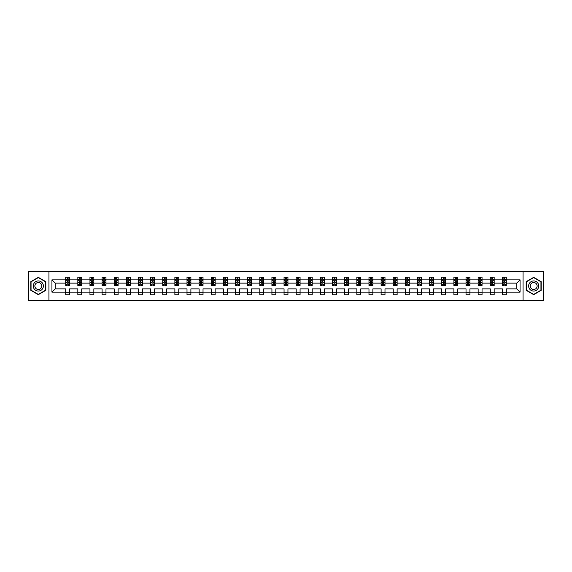 <?xml version="1.0" encoding="UTF-8"?>
<svg xmlns="http://www.w3.org/2000/svg" width="572" height="572" viewBox="0 0 572 572"><rect width="100%" height="100%" fill="white"/><g stroke="black" fill="none" stroke-linecap="round" stroke-linejoin="round"><path stroke-width="0.86" d="M523.065 271.614L28.6 271.614L28.6 300.386L543.4 300.386L543.4 271.614L523.065 271.614L523.065 300.386M506.306 292.142L506.306 288.874L516.802 288.874L520.07 292.142L506.306 292.142L506.306 294.752L502.416 294.752L502.416 292.142L494.172 292.142L494.172 294.752L490.29 294.752L490.29 292.142L482.046 292.142L482.046 294.752L478.156 294.752L478.156 292.142L469.912 292.142L469.912 294.752L466.023 294.752L466.023 292.142L457.779 292.142L457.779 294.752L453.896 294.752L453.896 292.142L445.652 292.142L445.652 294.752L441.763 294.752L441.763 292.142L433.519 292.142L433.519 294.752L429.629 294.752L429.629 292.142L421.385 292.142L421.385 294.752L417.503 294.752L417.503 292.142L409.259 292.142L409.259 294.752L405.369 294.752L405.369 292.142L397.125 292.142L397.125 294.752L393.236 294.752L393.236 292.142L384.992 292.142L384.992 294.752L381.109 294.752L381.109 292.142L372.865 292.142L372.865 294.752L368.976 294.752L368.976 292.142L360.732 292.142L360.732 294.752L356.842 294.752L356.842 292.142L348.598 292.142L348.598 294.752L344.709 294.752L344.709 292.142L336.472 292.142L336.472 294.752L332.582 294.752L332.582 292.142L324.338 292.142L324.338 294.752L320.449 294.752L320.449 292.142L312.205 292.142L312.205 294.752L308.315 294.752L308.315 292.142L300.078 292.142L300.078 294.752L296.189 294.752L296.189 292.142L287.945 292.142L287.945 294.752L284.055 294.752L284.055 292.142L275.811 292.142L275.811 294.752L271.922 294.752L271.922 292.142L263.685 292.142L263.685 294.752L259.795 294.752L259.795 292.142L251.551 292.142L251.551 294.752L247.662 294.752L247.662 292.142L239.418 292.142L239.418 294.752L235.528 294.752L235.528 292.142L227.291 292.142L227.291 294.752L223.402 294.752L223.402 292.142L215.158 292.142L215.158 294.752L211.268 294.752L211.268 292.142L203.024 292.142L203.024 294.752L199.135 294.752L199.135 292.142L190.891 292.142L190.891 294.752L187.008 294.752L187.008 292.142L178.764 292.142L178.764 294.752L174.875 294.752L174.875 292.142L166.631 292.142L166.631 294.752L162.741 294.752L162.741 292.142L154.497 292.142L154.497 294.752L150.615 294.752L150.615 292.142L142.371 292.142L142.371 294.752L138.481 294.752L138.481 292.142L130.237 292.142L130.237 294.752L126.348 294.752L126.348 292.142L118.104 292.142L118.104 294.752L114.221 294.752L114.221 292.142L105.977 292.142L105.977 294.752L102.088 294.752L102.088 292.142L93.844 292.142L93.844 294.752L89.954 294.752L89.954 292.142L81.71 292.142L81.71 294.752L77.828 294.752L77.828 292.142L69.584 292.142L69.584 294.752L65.694 294.752L65.694 292.142L51.93 292.142L51.93 279.858L65.694 279.858L65.694 277.248L69.584 277.248L69.584 279.858L77.828 279.858L77.828 277.248L81.71 277.248L81.71 279.858L89.954 279.858L89.954 277.248L93.844 277.248L93.844 279.858L102.088 279.858L102.088 277.248L105.977 277.248L105.977 279.858L114.221 279.858L114.221 277.248L118.104 277.248L118.104 279.858L126.348 279.858L126.348 277.248L130.237 277.248L130.237 279.858L138.481 279.858L138.481 277.248L142.371 277.248L142.371 279.858L150.615 279.858L150.615 277.248L154.497 277.248L154.497 279.858L162.741 279.858L162.741 277.248L166.631 277.248L166.631 279.858L174.875 279.858L174.875 277.248L178.764 277.248L178.764 279.858L187.008 279.858L187.008 277.248L190.891 277.248L190.891 279.858L199.135 279.858L199.135 277.248L203.024 277.248L203.024 279.858L211.268 279.858L211.268 277.248L215.158 277.248L215.158 279.858L223.402 279.858L223.402 277.248L227.291 277.248L227.291 279.858L235.528 279.858L235.528 277.248L239.418 277.248L239.418 279.858L247.662 279.858L247.662 277.248L251.551 277.248L251.551 279.858L259.795 279.858L259.795 277.248L263.685 277.248L263.685 279.858L271.922 279.858L271.922 277.248L275.811 277.248L275.811 279.858L284.055 279.858L284.055 277.248L287.945 277.248L287.945 279.858L296.189 279.858L296.189 277.248L300.078 277.248L300.078 279.858L308.315 279.858L308.315 277.248L312.205 277.248L312.205 279.858L320.449 279.858L320.449 277.248L324.338 277.248L324.338 279.858L332.582 279.858L332.582 277.248L336.472 277.248L336.472 279.858L344.709 279.858L344.709 277.248L348.598 277.248L348.598 279.858L356.842 279.858L356.842 277.248L360.732 277.248L360.732 279.858L368.976 279.858L368.976 277.248L372.865 277.248L372.865 279.858L381.109 279.858L381.109 277.248L384.992 277.248L384.992 279.858L393.236 279.858L393.236 277.248L397.125 277.248L397.125 279.858L405.369 279.858L405.369 277.248L409.259 277.248L409.259 279.858L417.503 279.858L417.503 277.248L421.385 277.248L421.385 279.858L429.629 279.858L429.629 277.248L433.519 277.248L433.519 279.858L441.763 279.858L441.763 277.248L445.652 277.248L445.652 279.858L453.896 279.858L453.896 277.248L457.779 277.248L457.779 279.858L466.023 279.858L466.023 277.248L469.912 277.248L469.912 279.858L478.156 279.858L478.156 277.248L482.046 277.248L482.046 279.858L490.29 279.858L490.29 277.248L494.172 277.248L494.172 279.858L502.416 279.858L502.416 277.248L506.306 277.248L506.306 279.858L520.07 279.858L520.07 292.142M48.935 300.386L48.935 271.614M502.416 279.858L502.416 283.126L494.172 283.126L494.172 279.858M494.172 292.142L494.172 288.874L502.416 288.874L502.416 292.142M490.29 279.858L490.29 283.126L482.046 283.126L482.046 279.858M482.046 292.142L482.046 288.874L490.29 288.874L490.29 292.142M478.156 279.858L478.156 283.126L469.912 283.126L469.912 279.858M469.912 292.142L469.912 288.874L478.156 288.874L478.156 292.142M466.023 279.858L466.023 283.126L457.779 283.126L457.779 279.858M457.779 292.142L457.779 288.874L466.023 288.874L466.023 292.142M453.896 279.858L453.896 283.126L445.652 283.126L445.652 279.858M445.652 292.142L445.652 288.874L453.896 288.874L453.896 292.142M441.763 279.858L441.763 283.126L433.519 283.126L433.519 279.858M433.519 292.142L433.519 288.874L441.763 288.874L441.763 292.142M429.629 279.858L429.629 283.126L421.385 283.126L421.385 279.858M421.385 292.142L421.385 288.874L429.629 288.874L429.629 292.142M417.503 279.858L417.503 283.126L409.259 283.126L409.259 279.858M409.259 292.142L409.259 288.874L417.503 288.874L417.503 292.142M405.369 279.858L405.369 283.126L397.125 283.126L397.125 279.858M397.125 292.142L397.125 288.874L405.369 288.874L405.369 292.142M393.236 279.858L393.236 283.126L384.992 283.126L384.992 279.858M384.992 292.142L384.992 288.874L393.236 288.874L393.236 292.142M381.109 279.858L381.109 283.126L372.865 283.126L372.865 279.858M372.865 292.142L372.865 288.874L381.109 288.874L381.109 292.142M368.976 279.858L368.976 283.126L360.732 283.126L360.732 279.858M360.732 292.142L360.732 288.874L368.976 288.874L368.976 292.142M356.842 279.858L356.842 283.126L348.598 283.126L348.598 279.858M348.598 292.142L348.598 288.874L356.842 288.874L356.842 292.142M344.709 279.858L344.709 283.126L336.472 283.126L336.472 279.858M336.472 292.142L336.472 288.874L344.709 288.874L344.709 292.142M332.582 279.858L332.582 283.126L324.338 283.126L324.338 279.858M324.338 292.142L324.338 288.874L332.582 288.874L332.582 292.142M320.449 279.858L320.449 283.126L312.205 283.126L312.205 279.858M312.205 292.142L312.205 288.874L320.449 288.874L320.449 292.142M308.315 279.858L308.315 283.126L300.078 283.126L300.078 279.858M300.078 292.142L300.078 288.874L308.315 288.874L308.315 292.142M296.189 279.858L296.189 283.126L287.945 283.126L287.945 279.858M287.945 292.142L287.945 288.874L296.189 288.874L296.189 292.142M284.055 279.858L284.055 283.126L275.811 283.126L275.811 279.858M275.811 292.142L275.811 288.874L284.055 288.874L284.055 292.142M271.922 279.858L271.922 283.126L263.685 283.126L263.685 279.858M263.685 292.142L263.685 288.874L271.922 288.874L271.922 292.142M259.795 279.858L259.795 283.126L251.551 283.126L251.551 279.858M251.551 292.142L251.551 288.874L259.795 288.874L259.795 292.142M247.662 279.858L247.662 283.126L239.418 283.126L239.418 279.858M239.418 292.142L239.418 288.874L247.662 288.874L247.662 292.142M235.528 279.858L235.528 283.126L227.291 283.126L227.291 279.858M227.291 292.142L227.291 288.874L235.528 288.874L235.528 292.142M223.402 279.858L223.402 283.126L215.158 283.126L215.158 279.858M215.158 292.142L215.158 288.874L223.402 288.874L223.402 292.142M211.268 279.858L211.268 283.126L203.024 283.126L203.024 279.858M203.024 292.142L203.024 288.874L211.268 288.874L211.268 292.142M199.135 279.858L199.135 283.126L190.891 283.126L190.891 279.858M190.891 292.142L190.891 288.874L199.135 288.874L199.135 292.142M187.008 279.858L187.008 283.126L178.764 283.126L178.764 279.858M178.764 292.142L178.764 288.874L187.008 288.874L187.008 292.142M174.875 279.858L174.875 283.126L166.631 283.126L166.631 279.858M166.631 292.142L166.631 288.874L174.875 288.874L174.875 292.142M162.741 279.858L162.741 283.126L154.497 283.126L154.497 279.858M154.497 292.142L154.497 288.874L162.741 288.874L162.741 292.142M150.615 279.858L150.615 283.126L142.371 283.126L142.371 279.858M142.371 292.142L142.371 288.874L150.615 288.874L150.615 292.142M138.481 279.858L138.481 283.126L130.237 283.126L130.237 279.858M130.237 292.142L130.237 288.874L138.481 288.874L138.481 292.142M126.348 279.858L126.348 283.126L118.104 283.126L118.104 279.858M118.104 292.142L118.104 288.874L126.348 288.874L126.348 292.142M114.221 279.858L114.221 283.126L105.977 283.126L105.977 279.858M105.977 292.142L105.977 288.874L114.221 288.874L114.221 292.142M102.088 279.858L102.088 283.126L93.844 283.126L93.844 279.858M93.844 292.142L93.844 288.874L102.088 288.874L102.088 292.142M89.954 279.858L89.954 283.126L81.71 283.126L81.71 279.858M81.71 292.142L81.71 288.874L89.954 288.874L89.954 292.142M77.828 279.858L77.828 283.126L69.584 283.126L69.584 279.858M69.584 292.142L69.584 288.874L77.828 288.874L77.828 292.142M65.694 279.858L65.694 283.126L55.198 283.126L55.198 288.874L65.694 288.874L65.694 292.142M51.93 279.858L55.198 283.126M516.802 288.874L516.802 283.126L506.306 283.126L506.306 279.858M503.896 279.193L504.826 279.193M491.763 279.193L492.699 279.193M479.636 279.193L480.566 279.193M467.503 279.193L468.432 279.193M455.369 279.193L456.306 279.193M443.243 279.193L444.172 279.193M431.109 279.193L432.039 279.193M418.976 279.193L419.912 279.193M406.849 279.193L407.779 279.193M394.716 279.193L395.645 279.193M382.582 279.193L383.519 279.193M370.449 279.193L371.385 279.193M358.322 279.193L359.252 279.193M346.189 279.193L347.125 279.193M334.055 279.193L334.992 279.193M321.929 279.193L322.858 279.193M309.795 279.193L310.732 279.193M297.662 279.193L298.598 279.193M285.535 279.193L286.465 279.193M273.402 279.193L274.338 279.193M261.268 279.193L262.205 279.193M249.142 279.193L250.071 279.193M237.008 279.193L237.945 279.193M224.875 279.193L225.811 279.193M212.748 279.193L213.678 279.193M200.615 279.193L201.551 279.193M188.481 279.193L189.418 279.193M176.355 279.193L177.284 279.193M164.221 279.193L165.151 279.193M152.088 279.193L153.024 279.193M139.961 279.193L140.891 279.193M127.828 279.193L128.757 279.193M115.694 279.193L116.631 279.193M103.568 279.193L104.497 279.193M91.434 279.193L92.364 279.193M79.301 279.193L80.237 279.193M67.174 279.193L68.104 279.193M65.694 292.807L69.584 292.807M77.828 292.807L81.71 292.807M89.954 292.807L93.844 292.807M102.088 292.807L105.977 292.807M114.221 292.807L118.104 292.807M126.348 292.807L130.237 292.807M138.481 292.807L142.371 292.807M150.615 292.807L154.497 292.807M162.741 292.807L166.631 292.807M174.875 292.807L178.764 292.807M187.008 292.807L190.891 292.807M199.135 292.807L203.024 292.807M211.268 292.807L215.158 292.807M223.402 292.807L227.291 292.807M235.528 292.807L239.418 292.807M247.662 292.807L251.551 292.807M259.795 292.807L263.685 292.807M271.922 292.807L275.811 292.807M284.055 292.807L287.945 292.807M296.189 292.807L300.078 292.807M308.315 292.807L312.205 292.807M320.449 292.807L324.338 292.807M332.582 292.807L336.472 292.807M344.709 292.807L348.598 292.807M356.842 292.807L360.732 292.807M368.976 292.807L372.865 292.807M381.109 292.807L384.992 292.807M393.236 292.807L397.125 292.807M405.369 292.807L409.259 292.807M417.503 292.807L421.385 292.807M429.629 292.807L433.519 292.807M441.763 292.807L445.652 292.807M453.896 292.807L457.779 292.807M466.023 292.807L469.912 292.807M478.156 292.807L482.046 292.807M490.29 292.807L494.172 292.807M502.416 292.807L506.306 292.807M55.198 288.874L51.93 292.142M520.07 279.858L516.802 283.126M45.824 281.667L38.324 277.334L30.817 281.667L30.817 290.333L38.324 294.666L45.824 290.333L45.824 281.667M526.176 281.667L526.176 290.333L533.676 294.666L541.183 290.333L541.183 281.667L533.676 277.334L526.176 281.667M68.104 278.264L67.174 278.264M66.424 279.329L65.694 279.329L65.694 277.248L67.174 277.248L67.174 279.236M65.694 284.556L65.694 285.535L67.174 285.535L67.174 284.556L65.694 284.556L65.694 283.126M69.584 283.126L69.584 285.535L68.104 285.535L68.104 281.374L67.174 281.374L67.174 284.556M68.847 279.329L69.584 279.329L69.584 277.248L68.104 277.248L68.104 279.236M69.584 280.788L68.804 279.236L66.474 279.236L65.694 280.788M80.237 278.264L79.301 278.264M78.557 279.329L77.828 279.329L77.828 277.248L79.301 277.248L79.301 279.236M77.828 284.556L77.828 285.535L79.301 285.535L79.301 284.556L77.828 284.556L77.828 283.126M81.71 283.126L81.71 285.535L80.237 285.535L80.237 281.374L79.301 281.374L79.301 284.556M80.981 279.329L81.71 279.329L81.71 277.248L80.237 277.248L80.237 279.236M81.71 280.788L80.938 279.236L78.6 279.236L77.828 280.788M92.364 278.264L91.434 278.264M90.691 279.329L89.954 279.329L89.954 277.248L91.434 277.248L91.434 279.236M89.954 284.556L89.954 285.535L91.434 285.535L91.434 284.556L89.954 284.556L89.954 283.126M93.844 283.126L93.844 285.535L92.364 285.535L92.364 281.374L91.434 281.374L91.434 284.556M93.114 279.329L93.844 279.329L93.844 277.248L92.364 277.248L92.364 279.236M93.844 280.788L93.064 279.236L90.734 279.236L89.954 280.788M33.941 283.476A5.055 5.055 0 0 0 35.793 290.376A5.055 5.055 0 0 0 42.7 288.524A5.055 5.055 0 0 0 40.848 281.624A5.055 5.055 0 0 0 33.941 283.476M35.321 284.27A3.461 3.461 0 0 0 36.594 288.996A3.461 3.461 0 0 0 41.32 287.73A3.461 3.461 0 0 0 40.054 283.004A3.461 3.461 0 0 0 35.321 284.27M45.588 281.803L45.588 290.197L38.324 294.394L31.052 290.197L31.052 281.803L38.324 277.606L45.588 281.803M529.3 283.476A5.055 5.055 0 0 0 531.152 290.376A5.055 5.055 0 0 0 538.059 288.524A5.055 5.055 0 0 0 536.207 281.624A5.055 5.055 0 0 0 529.3 283.476M530.68 284.27A3.461 3.461 0 0 0 531.946 288.996A3.461 3.461 0 0 0 536.679 287.73A3.461 3.461 0 0 0 535.406 283.004A3.461 3.461 0 0 0 530.68 284.27M540.948 281.803L540.948 290.197L533.676 294.394L526.412 290.197L526.412 281.803L533.676 277.606L540.948 281.803M104.497 278.264L103.568 278.264M102.817 279.329L102.088 279.329L102.088 277.248L103.568 277.248L103.568 279.236M102.088 284.556L102.088 285.535L103.568 285.535L103.568 284.556L102.088 284.556L102.088 283.126M105.977 283.126L105.977 285.535L104.497 285.535L104.497 281.374L103.568 281.374L103.568 284.556M105.248 279.329L105.977 279.329L105.977 277.248L104.497 277.248L104.497 279.236M105.977 280.788L105.198 279.236L102.867 279.236L102.088 280.788M116.631 278.264L115.694 278.264M114.951 279.329L114.221 279.329L114.221 277.248L115.694 277.248L115.694 279.236M114.221 284.556L114.221 285.535L115.694 285.535L115.694 284.556L114.221 284.556L114.221 283.126M118.104 283.126L118.104 285.535L116.631 285.535L116.631 281.374L115.694 281.374L115.694 284.556M117.374 279.329L118.104 279.329L118.104 277.248L116.631 277.248L116.631 279.236M118.104 280.788L117.331 279.236L114.993 279.236L114.221 280.788M128.757 278.264L127.828 278.264M127.084 279.329L126.348 279.329L126.348 277.248L127.828 277.248L127.828 279.236M126.348 284.556L126.348 285.535L127.828 285.535L127.828 284.556L126.348 284.556L126.348 283.126M130.237 283.126L130.237 285.535L128.757 285.535L128.757 281.374L127.828 281.374L127.828 284.556M129.508 279.329L130.237 279.329L130.237 277.248L128.757 277.248L128.757 279.236M130.237 280.788L129.458 279.236L127.127 279.236L126.348 280.788M140.891 278.264L139.961 278.264M139.21 279.329L138.481 279.329L138.481 277.248L139.961 277.248L139.961 279.236M138.481 284.556L138.481 285.535L139.961 285.535L139.961 284.556L138.481 284.556L138.481 283.126M142.371 283.126L142.371 285.535L140.891 285.535L140.891 281.374L139.961 281.374L139.961 284.556M141.641 279.329L142.371 279.329L142.371 277.248L140.891 277.248L140.891 279.236M142.371 280.788L141.591 279.236L139.261 279.236L138.481 280.788M153.024 278.264L152.088 278.264M151.344 279.329L150.615 279.329L150.615 277.248L152.088 277.248L152.088 279.236M150.615 284.556L150.615 285.535L152.088 285.535L152.088 284.556L150.615 284.556L150.615 283.126M154.497 283.126L154.497 285.535L153.024 285.535L153.024 281.374L152.088 281.374L152.088 284.556M153.768 279.329L154.497 279.329L154.497 277.248L153.024 277.248L153.024 279.236M154.497 280.788L153.725 279.236L151.387 279.236L150.615 280.788M165.151 278.264L164.221 278.264M163.478 279.329L162.741 279.329L162.741 277.248L164.221 277.248L164.221 279.236M162.741 284.556L162.741 285.535L164.221 285.535L164.221 284.556L162.741 284.556L162.741 283.126M166.631 283.126L166.631 285.535L165.151 285.535L165.151 281.374L164.221 281.374L164.221 284.556M165.901 279.329L166.631 279.329L166.631 277.248L165.151 277.248L165.151 279.236M166.631 280.788L165.851 279.236L163.52 279.236L162.741 280.788M177.284 278.264L176.355 278.264M175.604 279.329L174.875 279.329L174.875 277.248L176.355 277.248L176.355 279.236M174.875 284.556L174.875 285.535L176.355 285.535L176.355 284.556L174.875 284.556L174.875 283.126M178.764 283.126L178.764 285.535L177.284 285.535L177.284 281.374L176.355 281.374L176.355 284.556M178.035 279.329L178.764 279.329L178.764 277.248L177.284 277.248L177.284 279.236M178.764 280.788L177.985 279.236L175.654 279.236L174.875 280.788M189.418 278.264L188.481 278.264M187.738 279.329L187.008 279.329L187.008 277.248L188.481 277.248L188.481 279.236M187.008 284.556L187.008 285.535L188.481 285.535L188.481 284.556L187.008 284.556L187.008 283.126M190.891 283.126L190.891 285.535L189.418 285.535L189.418 281.374L188.481 281.374L188.481 284.556M190.161 279.329L190.891 279.329L190.891 277.248L189.418 277.248L189.418 279.236M190.891 280.788L190.118 279.236L187.78 279.236L187.008 280.788M201.551 278.264L200.615 278.264M199.871 279.329L199.135 279.329L199.135 277.248L200.615 277.248L200.615 279.236M199.135 284.556L199.135 285.535L200.615 285.535L200.615 284.556L199.135 284.556L199.135 283.126M203.024 283.126L203.024 285.535L201.551 285.535L201.551 281.374L200.615 281.374L200.615 284.556M202.295 279.329L203.024 279.329L203.024 277.248L201.551 277.248L201.551 279.236M203.024 280.788L202.245 279.236L199.914 279.236L199.135 280.788M213.678 278.264L212.748 278.264M211.998 279.329L211.268 279.329L211.268 277.248L212.748 277.248L212.748 279.236M211.268 284.556L211.268 285.535L212.748 285.535L212.748 284.556L211.268 284.556L211.268 283.126M215.158 283.126L215.158 285.535L213.678 285.535L213.678 281.374L212.748 281.374L212.748 284.556M214.428 279.329L215.158 279.329L215.158 277.248L213.678 277.248L213.678 279.236M215.158 280.788L214.378 279.236L212.048 279.236L211.268 280.788M225.811 278.264L224.875 278.264M224.131 279.329L223.402 279.329L223.402 277.248L224.875 277.248L224.875 279.236M223.402 284.556L223.402 285.535L224.875 285.535L224.875 284.556L223.402 284.556L223.402 283.126M227.291 283.126L227.291 285.535L225.811 285.535L225.811 281.374L224.875 281.374L224.875 284.556M226.555 279.329L227.291 279.329L227.291 277.248L225.811 277.248L225.811 279.236M227.291 280.788L226.512 279.236L224.174 279.236L223.402 280.788M237.945 278.264L237.008 278.264M236.265 279.329L235.528 279.329L235.528 277.248L237.008 277.248L237.008 279.236M235.528 284.556L235.528 285.535L237.008 285.535L237.008 284.556L235.528 284.556L235.528 283.126M239.418 283.126L239.418 285.535L237.945 285.535L237.945 281.374L237.008 281.374L237.008 284.556M238.688 279.329L239.418 279.329L239.418 277.248L237.945 277.248L237.945 279.236M239.418 280.788L238.638 279.236L236.307 279.236L235.528 280.788M250.071 278.264L249.142 278.264M248.391 279.329L247.662 279.329L247.662 277.248L249.142 277.248L249.142 279.236M247.662 284.556L247.662 285.535L249.142 285.535L249.142 284.556L247.662 284.556L247.662 283.126M251.551 283.126L251.551 285.535L250.071 285.535L250.071 281.374L249.142 281.374L249.142 284.556M250.822 279.329L251.551 279.329L251.551 277.248L250.071 277.248L250.071 279.236M251.551 280.788L250.772 279.236L248.441 279.236L247.662 280.788M262.205 278.264L261.268 278.264M260.525 279.329L259.795 279.329L259.795 277.248L261.268 277.248L261.268 279.236M259.795 284.556L259.795 285.535L261.268 285.535L261.268 284.556L259.795 284.556L259.795 283.126M263.685 283.126L263.685 285.535L262.205 285.535L262.205 281.374L261.268 281.374L261.268 284.556M262.948 279.329L263.685 279.329L263.685 277.248L262.205 277.248L262.205 279.236M263.685 280.788L262.905 279.236L260.575 279.236L259.795 280.788M274.338 278.264L273.402 278.264M272.658 279.329L271.922 279.329L271.922 277.248L273.402 277.248L273.402 279.236M271.922 284.556L271.922 285.535L273.402 285.535L273.402 284.556L271.922 284.556L271.922 283.126M275.811 283.126L275.811 285.535L274.338 285.535L274.338 281.374L273.402 281.374L273.402 284.556M275.082 279.329L275.811 279.329L275.811 277.248L274.338 277.248L274.338 279.236M275.811 280.788L275.032 279.236L272.701 279.236L271.922 280.788M286.465 278.264L285.535 278.264M284.784 279.329L284.055 279.329L284.055 277.248L285.535 277.248L285.535 279.236M284.055 284.556L284.055 285.535L285.535 285.535L285.535 284.556L284.055 284.556L284.055 283.126M287.945 283.126L287.945 285.535L286.465 285.535L286.465 281.374L285.535 281.374L285.535 284.556M287.215 279.329L287.945 279.329L287.945 277.248L286.465 277.248L286.465 279.236M287.945 280.788L287.165 279.236L284.835 279.236L284.055 280.788M298.598 278.264L297.662 278.264M296.918 279.329L296.189 279.329L296.189 277.248L297.662 277.248L297.662 279.236M296.189 284.556L296.189 285.535L297.662 285.535L297.662 284.556L296.189 284.556L296.189 283.126M300.078 283.126L300.078 285.535L298.598 285.535L298.598 281.374L297.662 281.374L297.662 284.556M299.342 279.329L300.078 279.329L300.078 277.248L298.598 277.248L298.598 279.236M300.078 280.788L299.299 279.236L296.968 279.236L296.189 280.788M310.732 278.264L309.795 278.264M309.052 279.329L308.315 279.329L308.315 277.248L309.795 277.248L309.795 279.236M308.315 284.556L308.315 285.535L309.795 285.535L309.795 284.556L308.315 284.556L308.315 283.126M312.205 283.126L312.205 285.535L310.732 285.535L310.732 281.374L309.795 281.374L309.795 284.556M311.475 279.329L312.205 279.329L312.205 277.248L310.732 277.248L310.732 279.236M312.205 280.788L311.425 279.236L309.094 279.236L308.315 280.788M322.858 278.264L321.929 278.264M321.178 279.329L320.449 279.329L320.449 277.248L321.929 277.248L321.929 279.236M320.449 284.556L320.449 285.535L321.929 285.535L321.929 284.556L320.449 284.556L320.449 283.126M324.338 283.126L324.338 285.535L322.858 285.535L322.858 281.374L321.929 281.374L321.929 284.556M323.609 279.329L324.338 279.329L324.338 277.248L322.858 277.248L322.858 279.236M324.338 280.788L323.559 279.236L321.228 279.236L320.449 280.788M334.992 278.264L334.055 278.264M333.312 279.329L332.582 279.329L332.582 277.248L334.055 277.248L334.055 279.236M332.582 284.556L332.582 285.535L334.055 285.535L334.055 284.556L332.582 284.556L332.582 283.126M336.472 283.126L336.472 285.535L334.992 285.535L334.992 281.374L334.055 281.374L334.055 284.556M335.735 279.329L336.472 279.329L336.472 277.248L334.992 277.248L334.992 279.236M336.472 280.788L335.692 279.236L333.362 279.236L332.582 280.788M347.125 278.264L346.189 278.264M345.445 279.329L344.709 279.329L344.709 277.248L346.189 277.248L346.189 279.236M344.709 284.556L344.709 285.535L346.189 285.535L346.189 284.556L344.709 284.556L344.709 283.126M348.598 283.126L348.598 285.535L347.125 285.535L347.125 281.374L346.189 281.374L346.189 284.556M347.869 279.329L348.598 279.329L348.598 277.248L347.125 277.248L347.125 279.236M348.598 280.788L347.826 279.236L345.488 279.236L344.709 280.788M359.252 278.264L358.322 278.264M357.572 279.329L356.842 279.329L356.842 277.248L358.322 277.248L358.322 279.236M356.842 284.556L356.842 285.535L358.322 285.535L358.322 284.556L356.842 284.556L356.842 283.126M360.732 283.126L360.732 285.535L359.252 285.535L359.252 281.374L358.322 281.374L358.322 284.556M360.002 279.329L360.732 279.329L360.732 277.248L359.252 277.248L359.252 279.236M360.732 280.788L359.952 279.236L357.622 279.236L356.842 280.788M371.385 278.264L370.449 278.264M369.705 279.329L368.976 279.329L368.976 277.248L370.449 277.248L370.449 279.236M368.976 284.556L368.976 285.535L370.449 285.535L370.449 284.556L368.976 284.556L368.976 283.126M372.865 283.126L372.865 285.535L371.385 285.535L371.385 281.374L370.449 281.374L370.449 284.556M372.129 279.329L372.865 279.329L372.865 277.248L371.385 277.248L371.385 279.236M372.865 280.788L372.086 279.236L369.755 279.236L368.976 280.788M383.519 278.264L382.582 278.264M381.839 279.329L381.109 279.329L381.109 277.248L382.582 277.248L382.582 279.236M381.109 284.556L381.109 285.535L382.582 285.535L382.582 284.556L381.109 284.556L381.109 283.126M384.992 283.126L384.992 285.535L383.519 285.535L383.519 281.374L382.582 281.374L382.582 284.556M384.262 279.329L384.992 279.329L384.992 277.248L383.519 277.248L383.519 279.236M384.992 280.788L384.22 279.236L381.882 279.236L381.109 280.788M395.645 278.264L394.716 278.264M393.965 279.329L393.236 279.329L393.236 277.248L394.716 277.248L394.716 279.236M393.236 284.556L393.236 285.535L394.716 285.535L394.716 284.556L393.236 284.556L393.236 283.126M397.125 283.126L397.125 285.535L395.645 285.535L395.645 281.374L394.716 281.374L394.716 284.556M396.396 279.329L397.125 279.329L397.125 277.248L395.645 277.248L395.645 279.236M397.125 280.788L396.346 279.236L394.015 279.236L393.236 280.788M407.779 278.264L406.849 278.264M406.099 279.329L405.369 279.329L405.369 277.248L406.849 277.248L406.849 279.236M405.369 284.556L405.369 285.535L406.849 285.535L406.849 284.556L405.369 284.556L405.369 283.126M409.259 283.126L409.259 285.535L407.779 285.535L407.779 281.374L406.849 281.374L406.849 284.556M408.522 279.329L409.259 279.329L409.259 277.248L407.779 277.248L407.779 279.236M409.259 280.788L408.479 279.236L406.149 279.236L405.369 280.788M419.912 278.264L418.976 278.264M418.232 279.329L417.503 279.329L417.503 277.248L418.976 277.248L418.976 279.236M417.503 284.556L417.503 285.535L418.976 285.535L418.976 284.556L417.503 284.556L417.503 283.126M421.385 283.126L421.385 285.535L419.912 285.535L419.912 281.374L418.976 281.374L418.976 284.556M420.656 279.329L421.385 279.329L421.385 277.248L419.912 277.248L419.912 279.236M421.385 280.788L420.613 279.236L418.275 279.236L417.503 280.788M432.039 278.264L431.109 278.264M430.358 279.329L429.629 279.329L429.629 277.248L431.109 277.248L431.109 279.236M429.629 284.556L429.629 285.535L431.109 285.535L431.109 284.556L429.629 284.556L429.629 283.126M433.519 283.126L433.519 285.535L432.039 285.535L432.039 281.374L431.109 281.374L431.109 284.556M432.789 279.329L433.519 279.329L433.519 277.248L432.039 277.248L432.039 279.236M433.519 280.788L432.739 279.236L430.409 279.236L429.629 280.788M444.172 278.264L443.243 278.264M442.492 279.329L441.763 279.329L441.763 277.248L443.243 277.248L443.243 279.236M441.763 284.556L441.763 285.535L443.243 285.535L443.243 284.556L441.763 284.556L441.763 283.126M445.652 283.126L445.652 285.535L444.172 285.535L444.172 281.374L443.243 281.374L443.243 284.556M444.916 279.329L445.652 279.329L445.652 277.248L444.172 277.248L444.172 279.236M445.652 280.788L444.873 279.236L442.542 279.236L441.763 280.788M456.306 278.264L455.369 278.264M454.626 279.329L453.896 279.329L453.896 277.248L455.369 277.248L455.369 279.236M453.896 284.556L453.896 285.535L455.369 285.535L455.369 284.556L453.896 284.556L453.896 283.126M457.779 283.126L457.779 285.535L456.306 285.535L456.306 281.374L455.369 281.374L455.369 284.556M457.049 279.329L457.779 279.329L457.779 277.248L456.306 277.248L456.306 279.236M457.779 280.788L457.007 279.236L454.668 279.236L453.896 280.788M468.432 278.264L467.503 278.264M466.752 279.329L466.023 279.329L466.023 277.248L467.503 277.248L467.503 279.236M466.023 284.556L466.023 285.535L467.503 285.535L467.503 284.556L466.023 284.556L466.023 283.126M469.912 283.126L469.912 285.535L468.432 285.535L468.432 281.374L467.503 281.374L467.503 284.556M469.183 279.329L469.912 279.329L469.912 277.248L468.432 277.248L468.432 279.236M469.912 280.788L469.133 279.236L466.802 279.236L466.023 280.788M480.566 278.264L479.636 278.264M478.886 279.329L478.156 279.329L478.156 277.248L479.636 277.248L479.636 279.236M478.156 284.556L478.156 285.535L479.636 285.535L479.636 284.556L478.156 284.556L478.156 283.126M482.046 283.126L482.046 285.535L480.566 285.535L480.566 281.374L479.636 281.374L479.636 284.556M481.309 279.329L482.046 279.329L482.046 277.248L480.566 277.248L480.566 279.236M482.046 280.788L481.267 279.236L478.936 279.236L478.156 280.788M492.699 278.264L491.763 278.264M491.019 279.329L490.29 279.329L490.29 277.248L491.763 277.248L491.763 279.236M490.29 284.556L490.29 285.535L491.763 285.535L491.763 284.556L490.29 284.556L490.29 283.126M494.172 283.126L494.172 285.535L492.699 285.535L492.699 281.374L491.763 281.374L491.763 284.556M493.443 279.329L494.172 279.329L494.172 277.248L492.699 277.248L492.699 279.236M494.172 280.788L493.4 279.236L491.062 279.236L490.29 280.788M504.826 278.264L503.896 278.264M503.153 279.329L502.416 279.329L502.416 277.248L503.896 277.248L503.896 279.236M502.416 284.556L502.416 285.535L503.896 285.535L503.896 284.556L502.416 284.556L502.416 283.126M506.306 283.126L506.306 285.535L504.826 285.535L504.826 281.374L503.896 281.374L503.896 284.556M505.577 279.329L506.306 279.329L506.306 277.248L504.826 277.248L504.826 279.236M506.306 280.788L505.526 279.236L503.196 279.236L502.416 280.788M69.562 280.752L65.716 280.752M69.584 284.556L68.104 284.556M67.174 282.475L65.694 282.475M69.584 282.475L68.104 282.475M68.104 278.757L67.174 278.757M81.696 280.752L77.842 280.752M81.71 284.556L80.237 284.556M79.301 282.475L77.828 282.475M81.71 282.475L80.237 282.475M80.237 278.757L79.301 278.757M93.822 280.752L89.976 280.752M93.844 284.556L92.364 284.556M91.434 282.475L89.954 282.475M93.844 282.475L92.364 282.475M92.364 278.757L91.434 278.757M105.956 280.752L102.109 280.752M105.977 284.556L104.497 284.556M103.568 282.475L102.088 282.475M105.977 282.475L104.497 282.475M104.497 278.757L103.568 278.757M118.089 280.752L114.236 280.752M118.104 284.556L116.631 284.556M115.694 282.475L114.221 282.475M118.104 282.475L116.631 282.475M116.631 278.757L115.694 278.757M130.216 280.752L126.369 280.752M130.237 284.556L128.757 284.556M127.828 282.475L126.348 282.475M130.237 282.475L128.757 282.475M128.757 278.757L127.828 278.757M142.349 280.752L138.503 280.752M142.371 284.556L140.891 284.556M139.961 282.475L138.481 282.475M142.371 282.475L140.891 282.475M140.891 278.757L139.961 278.757M154.483 280.752L150.629 280.752M154.497 284.556L153.024 284.556M152.088 282.475L150.615 282.475M154.497 282.475L153.024 282.475M153.024 278.757L152.088 278.757M166.609 280.752L162.763 280.752M166.631 284.556L165.151 284.556M164.221 282.475L162.741 282.475M166.631 282.475L165.151 282.475M165.151 278.757L164.221 278.757M178.743 280.752L174.896 280.752M178.764 284.556L177.284 284.556M176.355 282.475L174.875 282.475M178.764 282.475L177.284 282.475M177.284 278.757L176.355 278.757M190.876 280.752L187.023 280.752M190.891 284.556L189.418 284.556M188.481 282.475L187.008 282.475M190.891 282.475L189.418 282.475M189.418 278.757L188.481 278.757M203.003 280.752L199.156 280.752M203.024 284.556L201.551 284.556M200.615 282.475L199.135 282.475M203.024 282.475L201.551 282.475M201.551 278.757L200.615 278.757M215.136 280.752L211.29 280.752M215.158 284.556L213.678 284.556M212.748 282.475L211.268 282.475M215.158 282.475L213.678 282.475M213.678 278.757L212.748 278.757M227.27 280.752L223.416 280.752M227.291 284.556L225.811 284.556M224.875 282.475L223.402 282.475M227.291 282.475L225.811 282.475M225.811 278.757L224.875 278.757M239.396 280.752L235.55 280.752M239.418 284.556L237.945 284.556M237.008 282.475L235.528 282.475M239.418 282.475L237.945 282.475M237.945 278.757L237.008 278.757M251.53 280.752L247.683 280.752M251.551 284.556L250.071 284.556M249.142 282.475L247.662 282.475M251.551 282.475L250.071 282.475M250.071 278.757L249.142 278.757M263.663 280.752L259.81 280.752M263.685 284.556L262.205 284.556M261.268 282.475L259.795 282.475M263.685 282.475L262.205 282.475M262.205 278.757L261.268 278.757M275.797 280.752L271.943 280.752M275.811 284.556L274.338 284.556M273.402 282.475L271.922 282.475M275.811 282.475L274.338 282.475M274.338 278.757L273.402 278.757M287.923 280.752L284.077 280.752M287.945 284.556L286.465 284.556M285.535 282.475L284.055 282.475M287.945 282.475L286.465 282.475M286.465 278.757L285.535 278.757M300.057 280.752L296.203 280.752M300.078 284.556L298.598 284.556M297.662 282.475L296.189 282.475M300.078 282.475L298.598 282.475M298.598 278.757L297.662 278.757M312.19 280.752L308.337 280.752M312.205 284.556L310.732 284.556M309.795 282.475L308.315 282.475M312.205 282.475L310.732 282.475M310.732 278.757L309.795 278.757M324.317 280.752L320.47 280.752M324.338 284.556L322.858 284.556M321.929 282.475L320.449 282.475M324.338 282.475L322.858 282.475M322.858 278.757L321.929 278.757M336.45 280.752L332.604 280.752M336.472 284.556L334.992 284.556M334.055 282.475L332.582 282.475M336.472 282.475L334.992 282.475M334.992 278.757L334.055 278.757M348.584 280.752L344.73 280.752M348.598 284.556L347.125 284.556M346.189 282.475L344.709 282.475M348.598 282.475L347.125 282.475M347.125 278.757L346.189 278.757M360.71 280.752L356.864 280.752M360.732 284.556L359.252 284.556M358.322 282.475L356.842 282.475M360.732 282.475L359.252 282.475M359.252 278.757L358.322 278.757M372.844 280.752L368.997 280.752M372.865 284.556L371.385 284.556M370.449 282.475L368.976 282.475M372.865 282.475L371.385 282.475M371.385 278.757L370.449 278.757M384.977 280.752L381.124 280.752M384.992 284.556L383.519 284.556M382.582 282.475L381.109 282.475M384.992 282.475L383.519 282.475M383.519 278.757L382.582 278.757M397.104 280.752L393.257 280.752M397.125 284.556L395.645 284.556M394.716 282.475L393.236 282.475M397.125 282.475L395.645 282.475M395.645 278.757L394.716 278.757M409.237 280.752L405.391 280.752M409.259 284.556L407.779 284.556M406.849 282.475L405.369 282.475M409.259 282.475L407.779 282.475M407.779 278.757L406.849 278.757M421.371 280.752L417.517 280.752M421.385 284.556L419.912 284.556M418.976 282.475L417.503 282.475M421.385 282.475L419.912 282.475M419.912 278.757L418.976 278.757M433.497 280.752L429.651 280.752M433.519 284.556L432.039 284.556M431.109 282.475L429.629 282.475M433.519 282.475L432.039 282.475M432.039 278.757L431.109 278.757M445.631 280.752L441.784 280.752M445.652 284.556L444.172 284.556M443.243 282.475L441.763 282.475M445.652 282.475L444.172 282.475M444.172 278.757L443.243 278.757M457.764 280.752L453.911 280.752M457.779 284.556L456.306 284.556M455.369 282.475L453.896 282.475M457.779 282.475L456.306 282.475M456.306 278.757L455.369 278.757M469.891 280.752L466.044 280.752M469.912 284.556L468.432 284.556M467.503 282.475L466.023 282.475M469.912 282.475L468.432 282.475M468.432 278.757L467.503 278.757M482.024 280.752L478.178 280.752M482.046 284.556L480.566 284.556M479.636 282.475L478.156 282.475M482.046 282.475L480.566 282.475M480.566 278.757L479.636 278.757M494.158 280.752L490.304 280.752M494.172 284.556L492.699 284.556M491.763 282.475L490.29 282.475M494.172 282.475L492.699 282.475M492.699 278.757L491.763 278.757M506.284 280.752L502.438 280.752M506.306 284.556L504.826 284.556M503.896 282.475L502.416 282.475M506.306 282.475L504.826 282.475M504.826 278.757L503.896 278.757"/></g></svg>
